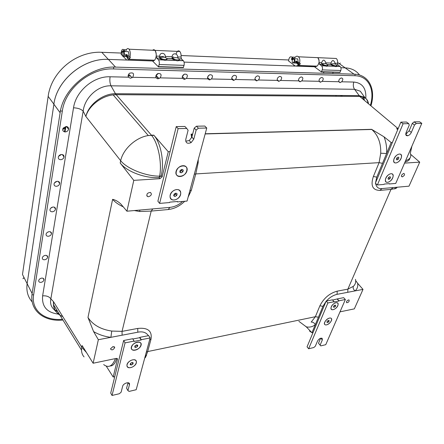 <?xml version="1.0" encoding="UTF-8"?>
<svg xmlns="http://www.w3.org/2000/svg" width="444" height="444" viewBox="0 0 444 444"><rect width="100%" height="100%" fill="white"/><g stroke="black" fill="none" stroke-linecap="round" stroke-linejoin="round"><path stroke-width="0.67" d="M132.934 339.005L139.721 337.679L139.81 337.357L141.253 339.693L141.17 340.015L134.116 341.403L132.767 338.728L123.643 340.504L110.723 393.045L112.032 395.465L125.058 342.879L123.643 340.504M141.17 340.015L139.721 337.679M141.253 339.693L150.15 337.94L148.685 335.631L139.81 337.357M126.579 388.217L128.005 382.739L126.579 388.217L127.922 390.598L126.579 388.217M137.274 342.158C143.473 340.909 141.347 348.923 135.215 350.133C129.004 351.459 131.047 343.362 137.274 342.158M132.695 359.862C138.817 358.547 136.752 366.306 130.697 367.577C124.57 368.97 126.546 361.139 132.695 359.862M150.15 337.94L136.186 389.727L129.115 391.408L127.922 390.598L129.459 384.72L127.922 390.598M128.366 382.8L129.459 384.72L128.366 382.8L129.459 384.72L129.531 384.143C129.626 381.285 123.243 383.272 122.633 386.302L121.123 392.207L119.303 393.739L112.032 395.465M125.058 342.879L134.199 341.081M332.711 300.055L337.423 298.884L339.027 301.01L334.116 301.981L332.506 299.839L326.157 301.076L307.054 346.842L308.652 348.756L327.877 302.952L326.157 301.076M339.027 301.01L337.301 299.162M339.149 300.732L345.36 299.511L343.628 297.674L337.423 298.884M318.498 343.229L320.735 345.887L318.498 343.229L320.624 338.25L318.498 343.229L320.113 345.116L322.327 339.954L320.113 345.116M336.041 302.747C340.37 301.87 337.373 308.819 333.089 309.657C328.743 310.595 331.707 303.585 336.041 302.747M329.481 318.109C333.777 317.183 330.863 323.942 326.612 324.83C322.3 325.818 325.18 318.997 329.481 318.109M345.36 299.511L325.752 344.694L320.735 345.887M320.807 338.195L322.327 339.954L320.807 338.195L322.327 339.954L322.189 338.322C320.507 337.873 318.942 338.794 317.504 341.075L315.301 346.253L313.791 347.535L308.652 348.756M327.877 302.952L334.232 301.698M377.389 184.976L403.08 123.765L408.719 123.643L406.493 122.033L400.86 122.144L375.346 183.25L377.389 184.976L384.066 184.41L384.21 184.071L389.366 183.638L389.221 183.977L388.866 183.677M405.744 134.06L409.14 130.78L412.293 123.393L414.518 124.997L416.322 123.482L414.091 121.884L412.293 123.393M416.322 123.482L421.8 123.36L419.563 121.773L414.091 121.884M387.451 182.318C382.867 182.762 386.546 174.042 391.114 173.737C395.676 173.376 391.958 182.001 387.451 182.318M395.732 162.92C391.114 163.275 394.916 154.279 399.511 154.068C404.107 153.796 400.272 162.693 395.732 162.92M408.719 123.643L409.257 125.119L406.094 132.562L409.257 125.119M403.08 123.765L400.86 122.144M414.518 124.997L411.344 132.395C410.445 134.232 409.202 135.353 407.625 135.759C405.883 135.814 405.372 134.748 406.094 132.562M421.8 123.36L395.737 183.428L389.221 183.977M159.607 203.402L178.127 128.643L186.774 128.455L184.859 126.446L176.229 126.618L157.886 201.221L159.607 203.402L169.619 202.553L169.725 202.142L177.445 201.493L177.339 201.903L177.028 201.526M185.709 141.192L189.227 140.576L191.858 137.157L194.217 128.077L196.154 130.081L198.407 128.205L196.464 126.213L194.217 128.077M198.407 128.205L206.76 128.022L204.801 126.046L196.464 126.213M174.081 199.967C167.227 200.616 169.886 190.071 176.762 189.599C183.6 189.066 180.836 199.473 174.081 199.967M180.159 176.484C173.21 177.006 175.974 166.05 182.945 165.712C189.877 165.318 187.007 176.124 180.159 176.484M186.774 128.455L188.106 130.264L185.764 139.427L188.106 130.264M178.127 128.643L176.229 126.618M196.154 130.081L193.767 139.177L191.125 142.607C187.407 144.078 185.62 143.018 185.764 139.427M206.76 128.022L187.057 201.077L177.339 201.903M173.715 56.976C172.511 57.082 172.122 57.47 172.566 58.131L172.722 58.303C174.292 59.995 180.303 60.595 179.271 58.963L179.148 58.852M144.289 49.895L141.553 49.772M163.941 56.815C160.939 56.199 159.651 56.488 160.09 57.676L160.251 57.848C161.86 59.568 167.949 60.118 166.877 58.464L166.755 58.353M321.833 63.559L321.967 63.747C324.758 65.496 326.662 65.89 327.683 64.918L327.605 64.835M132.007 362.509L132.873 364.086L133.194 362.842L132.057 362.476L130.53 363.364L130.159 364.641L131.346 364.979L130.486 363.519M131.985 362.582L130.508 363.447M132.873 364.086L131.346 364.979M133.1 366.622C127.173 370.146 124.231 364.313 130.27 360.822C136.275 357.309 139.05 363.198 133.1 366.622M136.53 345.016L135.037 345.787L134.704 347.08L135.92 347.452L137.44 346.509L136.53 345.016L135.015 345.954L135.92 347.452M136.552 344.883L137.779 345.221L137.44 346.509M141.098 345.182C139.843 350.188 130.031 352.214 131.341 347.147C132.606 342.058 142.507 340.11 141.098 345.182M327.866 320.801L328.765 321.806L329.22 320.735L328.51 320.396L327.311 321.151L326.873 322.233L327.589 322.572L327 321.911M328.765 321.806L327.589 322.572M325.113 324.753C322.25 323.476 328.205 316.811 330.98 318.204C333.783 319.53 327.894 326.096 325.113 324.753M334.304 305.555L335.27 306.599L335.747 305.483L335.07 305.089L333.871 305.816L333.361 306.954L334.071 307.326L333.483 306.687M335.27 306.599L334.071 307.326M334.881 308.913C330.219 311.799 329.509 306.338 334.238 303.491C338.944 300.616 339.549 306.116 334.881 308.913M389.832 176.69L390.57 177.289L389.904 176.651L388.6 177.395L387.967 178.799L388.672 179.42L389.976 178.677L388.45 177.717M388.794 177.278L388.661 177.6M390.57 177.289L389.976 178.677M389.377 181.663C384.288 184.626 384.027 177.284 389.177 174.387C394.316 171.456 394.45 178.827 389.377 181.663M398.135 157.143L398.923 157.759L398.257 157.076L396.942 157.82L396.287 159.268L396.992 159.934L398.312 159.191L396.747 158.247M397.141 157.703L396.958 158.131M398.923 157.759L398.312 159.191M397.674 162.282C392.524 165.251 392.341 157.603 397.558 154.701C402.758 151.765 402.808 159.446 397.674 162.282M175.835 193.151L175.569 194.189L176.695 195.549L177.134 193.873L175.896 193.123L174.159 194.039L173.671 195.743L174.958 196.47L173.848 195.121M175.569 194.189L173.854 195.094M176.695 195.549L174.958 196.47M176.79 199.134C170.035 202.803 167.133 194.022 174.026 190.421C180.88 186.791 183.566 195.626 176.79 199.134M181.685 170.568L182.845 171.9L183.3 170.163L181.979 169.369L180.231 170.363L179.781 172.111L181.124 172.844L179.964 171.512L181.685 170.568L181.99 169.375M181.124 172.844L182.845 171.9M176.063 171.44C177.783 164.546 188.861 163.975 186.974 170.807C185.27 177.572 174.298 178.294 176.063 171.44M41.681 278.116C43.262 278.033 44.028 278.621 43.967 279.887C43.601 281.185 42.607 282.007 40.998 282.356C39.383 282.445 38.622 281.835 38.711 280.53C39.111 279.248 40.099 278.444 41.681 278.116M45.344 255.356C46.953 255.3 47.724 255.933 47.663 257.254C47.28 258.602 46.27 259.44 44.639 259.762C42.985 259.823 42.213 259.168 42.319 257.798C42.735 256.477 43.745 255.666 45.344 255.356M49.156 231.674C50.794 231.651 51.576 232.329 51.51 233.711C51.116 235.104 50.083 235.958 48.418 236.264C46.731 236.286 45.954 235.575 46.076 234.143C46.515 232.778 47.541 231.957 49.156 231.674M53.13 207.015C54.795 207.026 55.589 207.753 55.511 209.196C55.1 210.645 54.051 211.511 52.359 211.794C50.627 211.777 49.839 211.011 49.989 209.49C50.455 208.097 51.498 207.27 53.13 207.015M57.265 181.313C58.963 181.363 59.768 182.145 59.679 183.65C59.257 185.159 58.186 186.042 56.466 186.297C54.668 186.23 53.874 185.392 54.079 183.772C54.579 182.351 55.639 181.535 57.265 181.313M61.583 154.501C63.32 154.595 64.13 155.439 64.025 157.021C63.581 158.58 62.487 159.474 60.745 159.701C58.847 159.574 58.053 158.625 58.369 156.854C58.935 155.461 60.007 154.679 61.583 154.501M66.089 126.512C67.893 126.662 68.715 127.589 68.554 129.287C68.065 130.869 66.95 131.757 65.218 131.94C62.882 131.585 62.21 130.308 63.192 128.105L66.089 126.512M341.68 81.796L339.982 82.612L338.794 81.735C338.644 79.892 339.494 78.632 341.336 77.961C343.179 78.333 343.295 79.615 341.68 81.796L353.824 82.057C352.947 84.804 353.196 87.218 354.567 89.3L360.3 91.209L363.336 95.427M322.094 81.374L320.352 82.207L319.097 81.308C318.897 79.448 319.741 78.166 321.628 77.461C323.576 77.822 323.731 79.126 322.094 81.374L338.794 81.735M301.731 80.93L299.933 81.779L298.612 80.864C298.357 78.988 299.195 77.683 301.121 76.945C303.191 77.284 303.391 78.616 301.731 80.93L319.097 81.308M280.536 80.475L278.682 81.341L277.289 80.403C276.973 78.516 277.8 77.189 279.764 76.412C281.962 76.723 282.223 78.077 280.536 80.475L298.612 80.864M258.458 79.998L256.543 80.88L255.078 79.926C254.701 78.039 255.505 76.684 257.492 75.863C259.845 76.124 260.167 77.506 258.458 79.998L277.289 80.403M235.448 79.498L233.466 80.397L231.918 79.421C231.468 77.545 232.245 76.168 234.249 75.297C236.78 75.491 237.179 76.895 235.448 79.498L255.078 79.926M211.433 78.977L209.385 79.898L207.748 78.899C207.231 77.056 207.964 75.658 209.951 74.714C212.698 74.808 213.192 76.235 211.433 78.977L231.918 79.421M186.347 78.438L184.232 79.376L182.501 78.355C181.912 76.573 182.578 75.169 184.499 74.137C187.518 74.065 188.134 75.497 186.347 78.438L207.748 78.899M160.129 77.867L157.936 78.827L156.099 77.783C155.456 76.124 156.011 74.736 157.77 73.61C161.144 73.232 161.932 74.653 160.129 77.867L182.501 78.355M132.689 77.278L130.419 78.255L128.477 77.184C127.8 75.769 128.166 74.453 129.559 73.243C133.411 72.255 134.454 73.599 132.689 77.278L156.099 77.783M370.934 105.844C375.913 89.738 369.38 75.247 355.139 74.204L113.703 67.05C90.171 66.844 64.469 87.979 60.401 110.922L31.946 294.799C30.092 311.172 44.655 321.961 62.948 320.03M32.107 293.495L27.145 283.672L53.891 104.24C56.777 80.064 83.922 57.814 108.408 59.407L126.779 60.062L108.342 59.402C83.888 57.814 56.782 80.031 53.896 104.168L27.14 283.722C26.168 291.003 27.872 297.097 32.257 301.992M127.456 60.084L152.492 60.978L127.461 60.084M184.038 62.105L295.338 66.078L184.038 62.105M296.159 66.106L314.441 66.761L296.165 66.106M359.618 75.075C356.249 70.579 351.437 68.171 345.182 67.86L340.881 67.704L345.143 67.854L353.985 74.137M158.985 177.572L159.918 178.693L133.788 180.358L120.191 162.998C126.501 171.517 145.149 178.544 158.985 177.572L161.189 175.741C164.508 162.515 161.011 143.201 153.935 135.326L168.265 151.715L162.121 176.862L161.189 175.741M56.31 311.954L53.225 308.658C50.844 306.088 50.055 302.83 50.855 298.868C49.129 296.548 46.381 295.554 42.618 295.871L73.526 107.803C77.828 107.975 81.041 109.085 83.167 111.122C84.71 97.469 98.235 85.198 111.011 85.814L115.989 94.677L113.148 94.883C101.182 96.132 88.556 106.16 85.875 116.478L120.668 160.722C127.139 168.837 146.009 176.318 159.657 176.151L161.083 176.063M198.235 159.629L198.185 162.693L195.765 173.926L379.104 162.648L380.724 153.23C381.057 143.046 378.077 135.126 371.778 129.47L205.161 133.949M371.595 129.326L205.206 133.772M192.23 135.736L191.075 134.149L191.664 137.751M325.985 301.493L322.954 306.321L315.312 324.658C314.252 322.794 312.876 321.944 311.177 322.094L315.379 316.705L147.663 351.57L145.599 357.242L144.705 358.136M110.095 365.978C113.098 365.95 115.307 363.42 116.717 358.386M103.668 364.563C108.53 368.281 112.449 366.289 115.418 358.597M137.745 328.438L137.801 332.212L98.352 339.71L93.595 331.585L87.979 317.471C92.785 324.864 100.705 329.393 111.744 331.063L122.045 331.374L137.745 328.438C147.924 327.4 152.336 331.019 150.993 339.288L147.663 351.57L146.331 352.109M318.426 317.188L315.379 316.705L319.88 305.822C323.743 298.19 329.509 293.295 337.19 291.153L337.101 294.328C333.15 295.254 329.576 297.491 326.384 301.032M397.291 187.213L396.009 188.439L390.981 189.388L379.864 190.393C372.56 190.248 370.401 185.609 373.382 176.473L379.104 162.648L382.512 163.348L376.762 177.15L375.563 182.745M194.294 174.237L195.765 173.926L191.358 190.21L188.117 197.153M184.732 201.276C179.826 206.088 174.309 208.841 168.182 209.54L151.193 211.078L139.588 211.499L134.293 210.55M133.788 180.358L126.928 211.205L121.001 204.179C118.215 201.521 115.418 199.911 112.615 199.339C115.024 202.159 118.57 204.662 123.26 206.86M379.864 190.393L382.012 188.567L393.145 187.579L390.981 189.388L347.863 289.155L353.335 286.341C352.802 288.078 353.385 289.599 355.095 290.903L337.101 294.328M355.466 279.326C356.066 282.19 355.355 284.526 353.335 286.341M120.191 162.998L120.668 160.722C123.11 149.056 135.914 137.385 148.307 135.548L151.587 135.387C158.247 143.357 162.149 162.965 159.657 176.151L159.329 177.522M115.989 94.677L359.701 96.42L398.135 128.666M98.352 339.71L93.123 363.236L82.123 345.565L81.774 347.219L86.469 352.547M298.89 321.323L306.293 326.856L311.943 332.745L313.042 332.501M106.238 366.117L113.192 377.023L114.746 376.673M393.145 187.579L409.013 186.169L419.719 162.143L410.678 154.357M357.642 283.305L363.009 289.399L355.095 290.903C357.287 288.916 358.136 286.38 357.642 283.305L355.65 280.53M340.004 311.849L354.334 308.869L363.009 289.399M170.074 151.643L168.265 151.715M384.043 136.835L391.181 142.541L386.607 153.513C386.985 147.647 386.13 142.086 384.043 136.835L371.711 129.387M392.363 142.491L391.181 142.541M398.157 128.621L396.609 128.66L397.741 129.615M363.037 95.005L360.3 91.209L364.84 97.514L359.096 95.627L115.557 93.69L116.145 94.644L113.148 94.883L148.307 135.548L153.935 135.326M115.557 93.69L115.318 93.695C102.731 93.623 88.406 104.712 85.875 116.478L83.167 111.122L50.855 298.868L53.491 301.637L81.774 347.219L81.53 350.111L53.535 304.789L53.491 301.637C53.114 305.55 53.968 308.88 56.061 311.616M358.941 95.627L359.823 96.42C364.99 96.792 367.882 99.251 368.492 103.796M406.082 132.595L406.332 133.022M128.477 77.184L110.106 76.784C109.563 80.22 109.868 83.228 111.011 85.814L354.567 89.3L359.773 96.381L364.84 97.514C366.666 98.929 367.743 100.91 368.087 103.452M363.847 96.986L364.341 100.316M62.754 316.561C57.404 314.53 54.329 310.606 53.535 304.789L53.535 304.789C53.785 307.864 54.89 310.439 56.843 312.526L59.69 314.752M84.071 356.915C82.445 355.089 81.596 352.819 81.53 350.111M57.676 311.494L55.145 310.239M405.039 161.988C407.969 161.339 409.607 160.034 409.94 158.081M411.927 146.115L410.323 153.258C411.66 156.782 410.09 159.252 405.611 160.661M419.719 162.143L404.551 163.109M382.012 188.567C378.538 188.972 376.401 187.274 375.607 183.466M380.724 153.23L386.607 153.513L382.512 163.348M402.253 176.884L402.181 176.89C400.932 175.763 401.487 174.597 403.835 173.382C405.106 174.453 404.573 175.624 402.253 176.884M306.293 326.856C309.623 327.544 312.632 326.812 315.312 324.658L311.943 332.745M348.485 299.944C346.753 300.771 346.137 301.698 346.647 302.725C348.596 302.414 349.406 301.504 349.078 299.994L348.485 299.944M93.123 363.236L116.234 358.425L117.532 358.996L113.192 377.023M137.801 332.212C142.668 331.23 146.193 332.389 148.374 335.692M112.987 346.559L114.719 347.558C113.192 350.066 111.771 350.51 110.451 348.884L112.987 346.559M126.928 211.205L169.869 207.398C174.67 206.832 178.91 204.856 182.595 201.454M159.918 178.693L162.121 176.862M148.546 196.731C151.437 195.576 152.07 194.15 150.449 192.452C147.225 192.818 146.22 194.172 147.436 196.52L148.546 196.731M111.744 331.063L110.9 337.323C104.579 336.563 98.812 334.654 93.595 331.585M144.883 357.481L145.599 357.242M396.009 188.439L396.908 187.246M139.965 210.051L139.588 211.499M198.185 162.693L197.397 162.737M66.916 126.612L66.855 126.962M207.853 77.8L207.52 77.794M183.017 77.239L182.234 77.223M157.215 76.657L155.8 76.623M130.575 76.057L128.127 76.002M62.87 130.592L63.142 128.904M362.465 98.74L362.942 96.675M55.511 310.45L56.999 310.395M27.14 283.722L22.489 274.514L48.535 93.823C50.239 85.392 54.14 77.683 60.234 70.696C64.236 66.173 68.848 62.388 74.076 59.33C82.157 54.695 90.532 52.325 99.19 52.209L121.101 53.052M181.102 55.528L288.628 59.968M340.398 63.081L339.305 63.686M23.987 277.478L22.955 278.715L24.087 277.678M341.114 96.287L340.576 95.477M126.251 56.044L126.229 56.038C125.452 55.85 125.341 55.322 125.896 54.457L127.428 54.845M122.061 53.058C122.344 51.909 122.755 51.548 123.293 51.97C124.104 54.623 123.804 55.877 122.405 55.739L122.061 53.058M122.477 55.827L122.91 56.416C124.659 56.488 125.047 54.845 124.076 51.482L122.705 51.831M123.515 56.749L126.479 59.829L127.556 60.034L128.799 59.274L154.645 60.218C156.638 57.159 156.749 53.874 154.989 50.372C154.223 49.523 153.446 49.489 152.653 50.266C153.446 49.489 154.223 49.523 154.989 50.372C155.966 51.687 156.371 53.596 156.216 56.088L156.627 57.998L158.464 59.796C159.274 60.967 159.507 62.549 159.163 64.53L158.408 66.839L152.453 60.922M179.143 60.517L179.398 59.435L179.071 60.556L177.489 60.839L174.936 60.279L172.006 58.652L172.167 56.721C172.228 52.719 177.478 52.953 177.711 56.943L178.033 57.959M166.766 60.045L167.016 58.941L166.655 60.095L165.035 60.378L162.437 59.818L159.568 58.253L159.69 56.227C159.74 52.181 165.101 52.42 165.351 56.449L165.684 57.481M176.201 53.702C177.134 50.943 178.338 50.2 179.82 51.482C180.825 52.775 181.235 54.64 181.058 57.076L181.479 58.952L183.366 60.717C184.199 61.866 184.432 63.409 184.06 65.351L183.272 67.61L158.586 66.844M125.03 51.221L123.488 49.639C122.572 48.951 121.872 49.578 121.395 51.526L121.079 54.212L122.239 55.422M128.799 59.274L129.432 58.403M130.031 56.727C130.597 53.607 130.281 51.104 129.071 49.212C127.894 47.996 126.867 48.479 125.991 50.672M127.339 51.621L128.471 51.665L128.988 55.267M127.556 60.034L153.347 60.956L154.645 60.218M127.228 57.498L127.989 57.01L127.8 55.722L127.051 56.249L127.128 58.014L127.051 56.249L125.663 54.817M128.088 57.631L129.554 58.475L130.27 57.776L130.048 56.738L128.677 55.955M130.048 56.738L128.005 55.683L127.989 57.01M129.554 58.475L129.898 56.76M127.001 57.132L125.541 55.311M128.199 57.048L127.861 58.769L127.128 58.014M123.082 51.321L122.727 51.082C122.905 50.644 123.471 50.688 124.431 51.204L124.376 51.498M296.27 62.626L295.993 62.66C295.399 62.271 295.526 61.727 296.37 61.033L297.008 61.366M292.196 60.084L293.434 59.019C295.432 59.574 293.551 64.513 292.291 62.038L292.196 60.084M292.313 62.105L292.835 62.97C294.971 63.059 295.504 61.649 294.439 58.752L293.939 58.475L292.446 59.552M293.09 58.136L291.675 57.065C290.576 56.46 289.699 56.987 289.044 58.658L288.561 60.967L294.977 65.873L296.287 66.062L297.83 65.429L317.027 66.128C319.491 63.52 319.73 60.689 317.749 57.648L314.974 57.526L317.749 57.648C318.864 58.797 319.291 60.445 319.025 62.587L319.458 64.241L321.573 65.812C322.499 66.833 322.727 68.193 322.255 69.897L321.29 71.878L314.396 66.711M336.907 65.612L337.04 66.278L335.842 66.633L333.794 66.156L330.941 64.735L330.919 63.065C332.312 59.668 333.688 59.724 335.059 63.231L335.264 64.053M327.666 65.251L327.794 65.934L326.556 66.289L324.481 65.812L321.623 64.38L321.611 62.693C323.021 59.263 324.425 59.318 325.829 62.859L326.035 63.697M333.477 58.353L336.286 58.48C337.412 59.607 337.84 61.228 337.562 63.331L337.995 64.952L340.137 66.495C341.07 67.499 341.297 68.837 340.814 70.507L339.832 72.45L321.5 71.884M294.805 57.798L294.81 57.204L291.675 57.065M297.83 65.429L298.335 65.024M298.546 64.791L298.829 64.413M299.511 62.981C300.188 60.39 299.855 58.331 298.512 56.793C297.119 55.722 295.843 56.127 294.694 57.992M297.175 63.314L296.07 63.092M296.315 58.83L297.691 58.886L298.196 61.988M296.287 66.062L315.462 66.75L317.027 66.128M298.085 63.958L298.768 63.542L298.046 62.41L297.391 62.865L298.085 63.958L297.941 64.402L297.252 63.303L297.391 62.865L295.765 61.633M298.69 64.341L299.683 64.746L300.249 63.736L300.127 63.292L298.618 62.526M300.127 63.292L298.174 62.376L298.768 63.542M299.55 64.78L300.027 63.314M297.491 63.858L295.615 62.066M298.94 63.575L298.462 65.046L297.941 64.402M293.012 58.747L292.202 58.275L293.573 58.469M330.908 64.702L331.169 63.964L332.073 64.713C334.898 65.995 336.519 66.184 336.929 65.29L336.857 65.201M128.155 75.513L129.52 74.931M155.916 75.791L158.242 73.421M155.855 76.057L156.399 75.835M182.406 76.307L184.343 74.204M207.759 76.745L209.296 74.997M232.09 77.084L233.133 75.841M62.898 128.655C64.391 128.571 65.423 127.855 66.006 126.512M62.798 128.943C64.424 128.76 65.601 127.95 66.317 126.518M58.597 156.332L61.422 154.512M54.518 182.839L56.993 181.341M50.666 208.242L52.681 207.082M47.081 232.573L48.435 231.824M305.65 326.223L306.821 327.411M309.535 330.236L309.773 331.313L311.638 332.423M310.012 330.736L309.773 331.313M411.344 132.395L409.14 130.78M193.767 139.177L191.858 137.157M108.408 59.407L115.484 67.061M53.891 104.24L60.084 112.659M355.139 74.204L354.873 75.73L113.57 68.953C90.648 67.655 65.196 88.539 62.327 111.133L60.401 110.922M370.379 105.378C375.174 89.755 368.609 75.891 354.873 75.73M113.703 67.05L113.57 68.953M62.327 111.133L33.622 294.833L31.946 294.799M192.652 134.11L191.075 134.149M347.769 292.296L347.863 289.155L337.19 291.153M122.111 335.192L122.045 331.374L151.193 211.078L152.83 208.908M112.615 199.339L87.979 317.471M153.785 135.148L151.448 135.209L116.145 94.644L359.823 96.42M33.622 294.833C30.936 310.395 44.727 321.117 62.482 319.275M42.618 295.871C41.714 306.582 46.975 312.665 58.392 314.119M110.106 76.784C93.728 75.996 75.835 91.142 73.526 107.803M365.812 98.39C366.356 88.339 362.36 82.895 353.824 82.057M116.883 358.402L117.51 359.351M341.308 95.482L342.246 96.293M150.993 339.288L149.645 339.815M319.88 305.822L322.954 306.321M373.382 176.473L376.762 177.15M169.869 207.398L168.182 209.54M191.358 190.21L189.899 190.543M65.046 128.094L64.441 131.857M65.018 131.94L65.74 127.439M53.896 104.168L48.113 96.309M345.182 67.86L337.651 62.51M108.342 59.402L101.732 52.253M336.269 95.443L335.753 96.248M159.507 58.17L156.688 58.064M162.437 59.818L158.342 59.668M183.239 60.584L179.287 60.44M181.541 59.013L179.248 58.93M172.006 58.652L166.877 58.453M174.936 60.279L166.883 59.979M181.058 57.076L177.711 56.943M159.69 56.227L156.216 56.088M172.167 56.721L165.351 56.449M184.06 65.351L159.163 64.53M183.572 67.388L158.697 66.617M123.488 49.639L126.379 49.767M122.211 52.52L121.667 52.126L121.761 51.621L122.339 52.026L122.849 51.326C122.616 50.466 123.249 50.494 124.753 51.41L124.731 51.51M122.267 52.381L122.444 52.076M321.867 63.614L321.611 64.369L319.525 64.297M324.481 65.812L321.434 65.695M339.999 66.384L337.04 66.278M338.067 65.007L336.696 64.957M330.941 64.735L327.461 64.602M333.794 66.156L327.794 65.934M337.562 63.331L335.059 63.231M321.611 62.693L319.025 62.587M330.919 63.065L325.829 62.859M340.814 70.507L322.255 69.897M340.187 72.261L321.639 71.684M298.046 62.41L296.27 61.072M292.94 58.813L291.314 58.652L292.074 59.18L292.479 58.58C291.736 57.87 292.152 57.825 293.728 58.453M292.957 58.797L292.479 58.58M292.313 59.79L291.936 59.618L292.074 59.18L292.524 59.385M292.185 60.118L291.281 58.758M297.236 63.359L295.61 62.121M129.531 384.143L128.888 383.022M407.625 135.759L405.755 134.371M191.125 142.607L189.227 140.576M178.716 60.689L178.932 59.762M172.361 59.024L172.566 58.131M179.271 58.963C177.439 57.454 175.258 57.232 172.722 58.303M166.328 60.223L166.544 59.285M159.89 58.58L160.09 57.676M166.877 58.464C165.018 56.954 162.804 56.749 160.251 57.848M294.022 65.146L293.745 66.023M323.92 71.956L323.482 73.227M327.111 66.25L327.394 65.435M327.683 64.918C326.201 63.403 324.298 63.009 321.967 63.747M320.085 82.173L320.191 81.857M157.121 78.66L157.498 76.945M43.967 279.887L43.118 278.294M47.663 257.254L46.698 255.522M51.51 233.711L50.411 231.824M55.511 209.196L54.251 207.137M59.679 183.65L58.231 181.413M64.025 157.021L62.349 154.568M68.554 129.287L66.545 126.534M340.221 82.601L338.739 81.502M320.624 82.184L319.014 80.969M300.249 81.757L298.501 80.392M279.048 81.308L277.15 79.77M256.982 80.836L254.906 79.093M233.999 80.336L231.724 78.349M210.051 79.809L207.548 77.522M185.093 79.232L182.323 76.579M159.113 78.571L156.249 75.685M132.134 77.722L129.387 74.792M192.607 134.288L191.103 134.365M145.343 355.772L146.553 355.516M394.788 188.961L395.482 187.374M398.096 128.766L396.775 128.799M406.871 133.522L406.021 132.75M117.532 358.996L117.222 358.53M341.475 95.488L342.413 96.293M402.181 176.89L401.404 176.262M147.436 196.52L146.731 195.615M114.719 347.558L114.202 346.664M55.128 310.212L57.637 311.433M363.514 96.853L363.73 99.795M24.098 277.7L22.955 278.715M123.293 51.97L124.004 51.399M128.477 51.671L124.076 51.482M126.756 56.56L124.02 56.455M179.82 51.482L129.071 49.212M159.474 58.109L156.627 57.998M181.479 58.952L179.209 58.863M171.967 58.586L166.839 58.392M183.366 60.717L179.071 60.556M175.402 60.423L166.655 60.095M162.909 59.962L158.464 59.796M127.295 55.866L125.907 54.44M122.966 51.437L121.761 51.615L122.072 52.448M296.148 62.654L295.599 62.238M292.291 62.038L292.441 62.421M293.434 59.019L293.939 58.475M297.696 58.891L294.439 58.752M296.936 63.126L294.194 63.02M336.763 66.472L337.018 65.756M327.511 66.128L327.772 65.39M336.286 58.48L298.512 56.793M321.573 64.325L319.458 64.241M337.995 64.952L336.641 64.902M330.891 64.68L327.406 64.547M340.137 66.495L336.929 66.378M334.188 66.278L327.672 66.034M324.88 65.934L321.573 65.812M297.941 62.41L296.209 61.105M291.591 59.441L291.314 58.652M297.225 63.437L297.918 64.53M333.161 72.244L332.717 73.504M336.363 66.594L336.652 65.784M336.929 65.29C335.47 63.77 333.577 63.37 331.263 64.091"/></g></svg>
